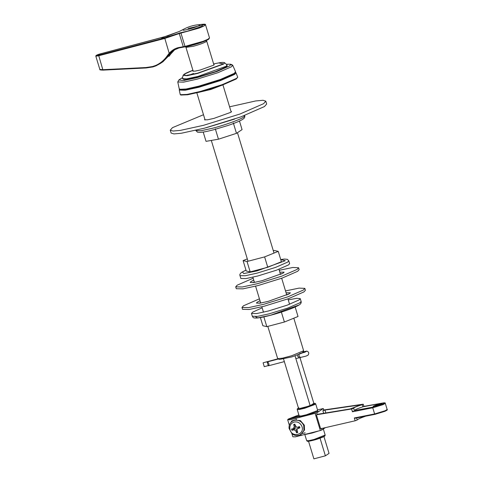 <?xml version="1.0" encoding="UTF-8"?>
<svg xmlns="http://www.w3.org/2000/svg" width="483" height="483" viewBox="0 0 483 483"><rect width="100%" height="100%" fill="white"/><g stroke="black" fill="none" stroke-linecap="round" stroke-linejoin="round"><path stroke-width="0.72" d="M226.279 64.257L230.681 64.215L229.757 65.875L216.885 71.514L196.979 77.678L183.365 80.589L178.897 79.949L182.58 77.534M213.794 64.426L214.192 64.601L213.691 65.169L200.264 70.005L195.09 71.14L192.82 71.098L193.049 70.729M178.897 79.949L177.774 81.971L183.522 82.14L196.931 79.206L217.905 72.704L231.472 66.763L232.74 65.271L230.928 64.807M232.74 65.271L235.583 71.84L234.285 73.374L220.333 79.484L198.767 86.167L186.076 89.011L179.332 89.325L177.774 81.971M180.28 94.692L180.871 95.048L187.585 94.777L200.451 91.903L222.132 85.183L236.157 79.037L237.733 77.238L236.435 78.427L222.186 84.67L200.167 91.492L187.096 94.414L180.28 94.692L179.259 90.067L179.73 88.999M235.022 72.196L236.012 72.824L237.733 77.238M236.012 72.824L234.702 74.364L220.695 80.498L199.038 87.212L185.188 90.243L179.259 90.067M235.535 72.251L233.989 73.941L220.26 79.955L199.038 86.529L186.559 89.325L179.924 89.633L179.332 89.325M103.042 70.107L102.825 69.697L103.042 70.107L146.216 67.946L152.93 66.92L156.045 65.833L160.235 63.545L167.939 55.847L170.825 53.927L174.973 49.411L162.982 61.715M102.825 69.697L99.848 69.443L95.821 56.185L98.598 55.787L164.685 38.471L179.265 33.544L198.887 28.177L203.766 26.124L205.516 24.76L209.531 37.964L207.781 39.322L202.896 41.381L184.995 46.398L178.535 47.588C175.13 48.3 172.014 50.202 169.189 53.293L167.359 55.642C164.377 60.043 160.477 63.315 155.665 65.465L152.622 66.521L145.999 67.535L102.825 69.697L98.61 55.183C95 55.841 95.725 55.358 100.784 53.74L101.08 54.138L100.784 53.74L167.583 35.929L179.29 31.467L183.184 29.481C188.129 26.752 193.417 25.146 199.044 24.663L199.684 25.273C197.523 26.493 193.816 27.827 188.557 29.276L183.377 30.326L182.803 29.711L183.184 29.481M178.994 47.95L178.535 47.588L178.994 47.95L185.532 46.742L184.995 46.398L180.98 33.194L181.149 32.578L160.996 38.912L98.61 55.183M293.815 318.2L303.626 350.761L291.738 355.723L282.525 358.169L277.689 358.64L279.313 359.497L292.01 356.865L301.428 353.308M301.712 353.158L302.75 352.379L303.626 350.761M277.689 358.64L267.805 326.387M198.326 92.446L210.842 89.464L221.486 85.413M295.204 419.878L291.792 420.935L291.823 421.574L293.809 420.355M291.792 420.935L290.941 422.438M323.725 409.982L362.926 404.229L362.226 404.688L362.872 406.825C357.595 408.564 354.757 409.807 354.359 410.556L353.671 408.286L351.57 408.98L316.395 414.794L317.216 414.468L316.739 412.905L290.198 419.787L287.663 419.733L288.218 419.105L298.862 414.939M315.158 413.472L320.344 430.522L295.379 436.837L292.843 436.789L291.907 433.716M317.506 410.574L318.001 411.268L306.596 415.465L300.637 416.811L298.766 416.575L299.194 415.791L298.766 416.575L288.556 419.262L289.794 418.435L299.176 415.972M316.739 412.905L323.224 408.588L323.695 410.152L322.867 410.701L323.658 413.309M317.53 409.934L323.278 408.521L323.755 410.079M298.536 408.334L297.661 408.564L297.238 409.349M298.476 408.527L298.899 407.743M299.991 357.728L313.841 403.323L310.183 405.756L298.675 408.787L283.575 359.092M289.933 418.9L289.794 418.435M305.19 432.804L302.171 433.595M325.385 427.648L321.92 429.955L321.449 428.391M320.344 430.522L321.92 429.955M316.395 414.794L320.634 428.741L355.156 420.784L357.233 419.999L356.545 417.735M317.681 414.269L350.314 408.914L359.913 405.159M359.424 405.34L359.853 404.965L324.987 410.061L322.867 410.701M317.216 414.468L318.025 414.239M362.872 406.825L382.657 403.033C389.002 401.826 379.203 405.962 372.93 407.133L354.359 410.556M351.57 408.98L352.427 411.794L353.363 411.003M362.926 404.229L363.276 404.235L363.934 406.396M353.671 408.286C354.063 407.507 356.913 406.306 362.226 404.688M354.299 417.97L355.446 418.2L375.056 414.323L384.921 411.317C387.07 410.266 387.819 409.662 387.155 409.506L385.066 410.767L374.621 413.955L354.299 417.97L355.156 420.784M365.703 416.147C360.463 418 357.637 419.28 357.233 419.999M239.465 121.046L242.068 129.613L236.477 133.338L218.461 139.201L206.03 141.344L203.21 132.064M215.309 128.828L218.461 139.201M233.325 122.96L236.477 133.338M262.16 307.816L252.615 312.169L251.48 313.461L256.666 313.564L268.476 310.974L287.089 305.208L299.134 299.931L300.269 298.639L296.816 298.307L288.248 299.889M295.149 307.007L298.029 316.486L284.396 322.022L266.821 326.647L262.873 325.735L260.391 317.566M263.857 316.89L266.821 326.647M281.245 311.65L284.396 322.022M288.78 260.826L289.637 263.633L288.502 264.932L276.457 270.202L257.844 275.974L246.028 278.564L240.842 278.462L239.991 275.648L245.177 275.751L256.986 273.161L275.6 267.389L287.645 262.118L288.78 260.826L287.343 259.317L284.306 259.057L280.726 259.528M247.302 258.9L243.088 260.609L247.03 261.52L264.612 256.896L278.244 251.359L274.296 250.448L273.306 250.707M278.244 251.359L281.396 261.738L267.763 267.274L250.182 271.893L246.239 270.987L243.088 260.609M267.763 267.274L264.612 256.896M250.182 271.893L247.03 261.52M254.312 281.981L252.911 282.646M281.939 273.825L280.4 274.054M279.832 272.177L284.113 272.14L283.322 273.04L261.991 280.726L253.774 282.525L250.164 282.452L250.955 281.553L253.744 280.104M253.17 278.214L237.171 285.181L235.71 286.848L242.388 286.98L257.608 283.642L281.589 276.21L297.105 269.417L298.566 267.751L292.831 267.479L279.259 270.287M298.566 267.751L299.14 269.623L297.679 271.289L282.157 278.087L258.176 285.519L242.961 288.858L236.278 288.725L235.71 286.848M286.099 292.807L290.38 292.77L289.589 293.67L268.258 301.35L260.041 303.155L256.431 303.082L257.222 302.183L260.011 300.728M288.206 294.455L286.667 294.678M260.579 302.606L259.178 303.27M304.833 288.375L305.407 290.253L303.94 291.913L288.423 298.711L264.442 306.144L249.228 309.482L242.544 309.349L241.977 307.472L248.654 307.605L263.875 304.266L287.856 296.834L303.372 290.041L304.833 288.375L299.098 288.11L285.525 290.917M259.437 298.838L243.438 305.805L241.977 307.472M234.69 119.053L206.072 127.747M292.306 421.261L294.648 420.029L300.42 420.615L304.338 425.197L304.501 430.045L301.042 434.386L303.916 430.438L303.753 425.583C301.73 421.261 298.5 419.54 294.069 420.415L292.306 421.261C289.909 422.999 288.828 425.378 289.069 428.397L292.016 433.806C294.962 435.98 297.969 436.173 301.042 434.386M293.839 422.094C297.534 421.357 300.227 422.794 301.917 426.398C305.045 434.253 292.595 438.184 290.114 430.124C289.178 426.284 290.422 423.609 293.839 422.094M298.844 426.821L299.611 427.884L299.182 426.67L297.317 427.358L295.403 426.338L294.884 424.122L293.664 424.509L294.28 426.694L293.398 428.596L291.551 429.067L292.004 430.335L293.809 429.767L295.723 430.788L296.58 432.78L297.794 432.394L296.846 430.438L297.063 428.952L299.907 427.835L299.46 426.567L297.286 427.364L298.542 426.93M295.934 427.153L293.398 428.596M292.004 430.335L294.473 428.85L294.268 428.264M297.22 430.317L296.58 432.78M293.664 424.509L295.536 425.529M297.063 428.952L299.049 427.407M294.473 428.85L296.93 429.115M268.693 365.734L268.288 365.764L267.111 361.894L267.516 361.858C268.88 363.077 269.272 364.369 268.693 365.734L284.342 361.616M268.246 365.625L264.267 366.669L263.09 362.793L278.087 358.851M277.985 358.797L263.09 362.793M278.377 359.002L267.516 361.858M303.034 351.853L306.832 351.099L304.876 352.222L299.333 353.773M302.986 351.944L306.307 351.352L299.822 353.58M278.28 358.954L267.111 361.894M306.832 351.099C308.879 351.932 309.289 353.278 308.063 355.144L306.053 356.098L295.898 358.579M230.959 111.325L231.544 111.561L230.916 112.279L213.933 118.395L207.388 119.832L204.514 119.772L204.87 119.253M265.807 101.152L266.676 104.026L264.455 106.556L240.872 116.886L204.418 128.188L181.288 133.26L173.928 133.918L171.133 133.054L170.257 130.181L173.053 131.044L180.413 130.386L203.542 125.308L239.997 114.012L263.579 103.682L265.807 101.152L263.012 100.289L255.652 100.953L229.588 106.809M203.5 114.731L172.479 127.651L170.257 130.181M308.534 441.245L313.884 458.85L325.391 455.825L329.05 453.386L323.942 436.566M298.059 358.06L297.558 358.175M295.028 355.88L310.183 405.756M320.036 438.196L325.391 455.825M182.351 78.5L184.56 79.834L197.837 77.111L215.587 71.611L227.076 66.576L227.004 64.933M227.046 64.976L226.092 66.298L197.945 76.435L186.661 78.88L182.339 78.56L183.087 75.396L187.108 75.692L197.601 73.422L223.78 63.991L224.667 62.76L227.101 65.036M224.667 62.76C223.798 62.241 221.782 62.295 218.624 62.935L223.472 63.877L197.625 73.187L185.587 75.614L184.258 74.189L192.916 70.295M206.664 40.337L206.217 41.623C203.687 43.053 199.346 44.617 193.182 46.32L185.955 47.376L185.569 46.742M192.228 45.076L184.373 46.495M184.995 46.398L185.532 46.742L202.788 41.906L207.708 39.817L209.121 38.531M172.636 51.615L172.401 51.15L172.636 51.615M170.825 53.927L170.547 53.516L170.825 53.927L169.02 56.324M146.216 67.946L145.999 67.535L146.216 67.946M152.93 66.92L152.622 66.521L152.93 66.92M160.217 63.551L156.039 65.839L155.665 65.465L156.045 65.833L152.912 66.926L146.186 67.958L103.012 70.12C100.464 70.035 99.407 69.812 99.842 69.437M164.673 37.873L169.189 53.293L169.726 53.553L167.939 55.847L167.359 55.642M169.726 53.553L173.421 50.335L178.903 47.968M183.262 46.682L183.788 47.026L183.262 46.682L179.265 33.544L179.41 32.929M204.949 24.524L188.014 28.515M160.984 39.515L160.996 38.912L163.864 37.004L164.16 37.402L163.864 37.004M205.516 24.76C205.782 24.222 204.738 24.065 202.395 24.295L202.317 26.173L187.47 31.184L181.149 32.578M167.897 36.328L167.583 35.929L167.897 36.328M296.459 420.089L295.982 418.52M300.686 433.994L301.163 435.569M317.482 410.598L306.596 414.71L301.398 415.923L299.164 415.923L297.208 409.487L299.442 409.481L304.64 408.274L315.26 404.362L315.689 403.873L315.357 403.438L313.829 403.287M313.835 403.305L314.469 403.891L304.646 407.519L299.436 408.715L297.661 408.564M305.679 434.38L312.157 433.016L318.363 431.041M323.205 428.608L325.162 435.05L314.113 439.452L308.909 440.659L306.681 440.665L304.725 434.223M307.514 440.991L309.289 441.142L314.499 439.947L324.322 436.318L324.425 435.72M325.862 412.947L324.987 410.061M374.071 406.511L378.974 404.796C381.244 404.235 382.131 404.168 381.63 404.597M378.974 404.199C373.413 405.629 370.473 407.586 376.191 406.052C381.757 404.615 384.697 402.659 378.974 404.199M382.657 403.033L383.17 403.383L382.657 403.033M372.93 407.133L372.749 407.779L383.188 404.591L385.277 403.329C385.603 402.858 384.752 402.756 382.717 403.015L363.922 406.384M352.427 411.794L372.749 407.779L374.621 413.955L375.11 414.311L384.854 411.335L386.581 410.049M355.542 418.175L375.11 414.311L374.621 413.955M212.931 128.152L201.121 130.742L195.935 130.639L197.547 132.215L200.385 132.408C203.488 132.155 208.028 131.249 214.005 129.679L228.139 125.423C234.46 123.274 239.079 121.39 241.995 119.766L243.692 118.619C244.633 117.834 244.978 116.898 244.724 115.817L243.589 117.109C240.969 119.271 224.106 125.345 212.931 128.152M255.483 316.637L257.65 317.911L270.474 315.278L298.76 305.093M299.991 302.744L287.946 308.015L269.333 313.787L257.517 316.377L252.331 316.274C253.255 317.18 252.265 318.2 256.787 318.037C259.274 317.971 267.262 316.413 278.293 313.069C288.641 309.857 295.638 307.116 299.285 304.858C300.824 303.91 301.44 302.775 301.126 301.452L299.991 302.744M280.732 259.558L285.278 260.711L256.986 270.903L243.812 273.565L242.351 272.007L245.974 270.118M292.366 430.178L291.937 428.958M297.691 432.025L296.526 432.394M293.857 424.817L295.016 424.448M295.723 430.788L297.19 429.942M297.727 428.53L298.778 427.437M294.28 426.694L295.735 425.813M293.809 429.767L294.829 428.687M297.631 354.939L297.721 356.261L299.188 357.855M299.031 354.389L299.037 356.056L300.511 357.649M193.538 73.464L188.298 75.505M183.087 75.396C183.546 74.454 185.255 73.386 188.207 72.178L192.898 70.234M213.643 63.931L218.624 62.935M232.444 65.018L230.681 64.215M193.212 71.273L185.955 47.376M213.957 64.976L206.7 41.073M173.421 50.335L178.951 47.962L185.466 46.76C191.153 45.885 204.019 42.033 208.59 39.328L209.531 37.964M179.29 31.467L163.882 36.992L100.796 53.728C97.312 54.633 95.652 55.454 95.821 56.185M160.235 63.545L163.019 61.691M202.395 24.295L199.044 24.663M196.841 92.821L205.1 120.007M211.306 140.438L248.02 261.261M252.863 277.206L254.444 282.416M255.592 286.184L260.711 303.046M261.858 306.808L263.501 312.211M222.929 84.893L231.188 112.08M237.449 132.686L274.024 253.074M278.951 269.285L280.532 274.495M281.68 278.256L286.799 295.119M287.946 298.886L289.583 304.284M287.663 419.733L289.347 425.281M299.128 416.316L299.164 415.923M297.286 408.847L297.208 409.487M325.162 435.05L324.944 435.865C324.395 436.052 326.188 436.071 317.512 439.053C314.934 439.989 307.073 441.867 307.254 441.208L306.681 440.665M381.896 403.981C383.508 403.462 377.507 405.913 375.454 406.233L373.365 406.571M385.277 403.329L387.155 409.506M317.645 410.309L315.689 403.873M244.633 115.509L244.724 115.817M195.838 130.332L195.935 130.639M251.48 313.461L252.331 316.274M300.269 298.639L301.126 301.452M245.968 270.088L241.832 272.243C240.093 273.541 239.477 274.676 239.991 275.648"/></g></svg>
